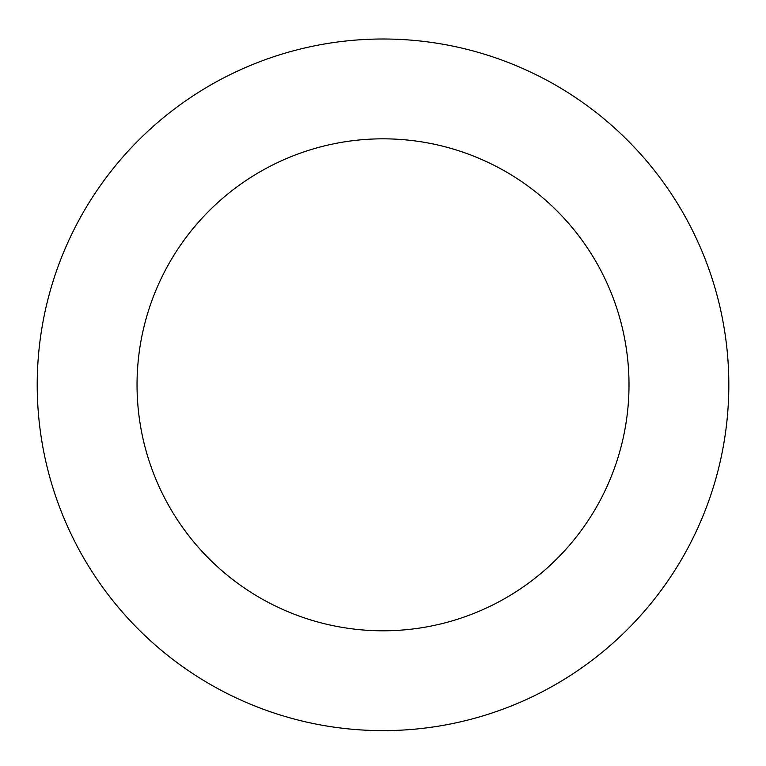 <?xml version="1.0" encoding="UTF-8"?>
<svg xmlns="http://www.w3.org/2000/svg" width="766" height="766" viewBox="0 0 766 766"><rect width="100%" height="100%" fill="white"/><g stroke="black" fill="none" stroke-linecap="round" stroke-linejoin="round"><path stroke-width="1.15" d="M433.01 42.637A345.811 345.811 0 0 0 61.692 512.617A345.811 345.811 0 0 0 654.365 599.194A345.811 345.811 0 0 0 433.01 42.637M418.581 141.413A245.982 245.982 0 0 0 154.454 475.724A245.982 245.982 0 0 0 576.032 537.311A245.982 245.982 0 0 0 418.581 141.413"/></g></svg>
